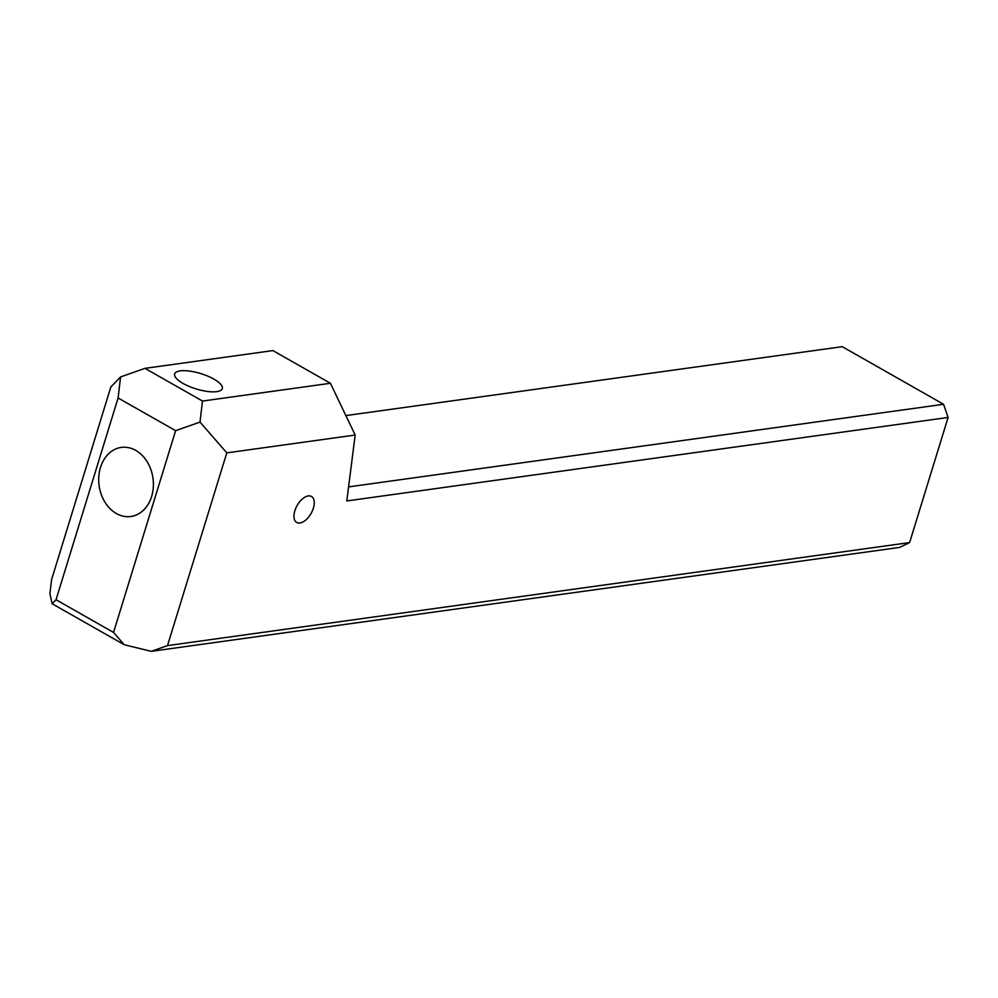 <?xml version="1.0" encoding="UTF-8"?>
<svg xmlns="http://www.w3.org/2000/svg" width="998" height="998" viewBox="0 0 998 998"><rect width="100%" height="100%" fill="white"/><g stroke="black" fill="none" stroke-linecap="round" stroke-linejoin="round"><path stroke-width="1.5" d="M180.214 370.882A24.913 8.021 17.1 0 0 174.662 373.938A24.913 8.021 17.1 0 0 189.146 386.401A24.913 8.021 17.1 0 0 216.728 391.64A24.913 8.021 17.1 0 0 222.28 388.596A24.913 8.021 17.1 0 0 207.809 376.134A24.913 8.021 17.1 0 0 180.214 370.882M299.949 522.989A14.945 8.034 -60.4 0 1 296.718 522.453A14.945 8.034 -60.4 0 1 295.82 508.094A14.945 8.034 -60.4 0 1 308.27 495.931A14.945 8.034 -60.4 0 1 311.488 496.468A14.945 8.034 -60.4 0 1 312.399 510.826A14.945 8.034 -60.4 0 1 299.949 522.989M135.765 450.397A34.88 27.183 -97.9 0 0 121.257 447.416A34.88 27.183 -97.9 0 0 98.827 476.358A34.88 27.183 -97.9 0 0 116.342 513.521A34.88 27.183 -97.9 0 0 130.85 516.502A34.88 27.183 -97.9 0 0 153.28 487.56A34.88 27.183 -97.9 0 0 135.765 450.397M151.234 651.332L167.502 645.606L226.796 452.867L200.012 422.092L202.494 401.046L144.972 368.349L272.903 350.585L330.425 383.282L355.176 435.041L346.793 500.946L948.1 417.451L909.615 542.563L899.535 547.428L151.234 651.332L124.263 644.745L52.133 603.74L49.9 593.723L51.559 579.701L110.853 386.95L120.583 376.932L118.101 397.977L175.623 430.674L113.547 632.433L124.263 644.745M167.502 645.606L909.615 542.563M226.796 452.867L355.176 435.041M52.133 603.74L56.038 599.736L118.101 397.977M56.038 599.736L113.547 632.433M348.576 486.899L943.572 404.277L842.237 346.668L345.869 415.592M200.012 422.092L175.623 430.674M144.972 368.349L120.583 376.932M330.425 383.282L202.494 401.046M943.572 404.277L948.1 417.451L943.572 404.277"/></g></svg>
